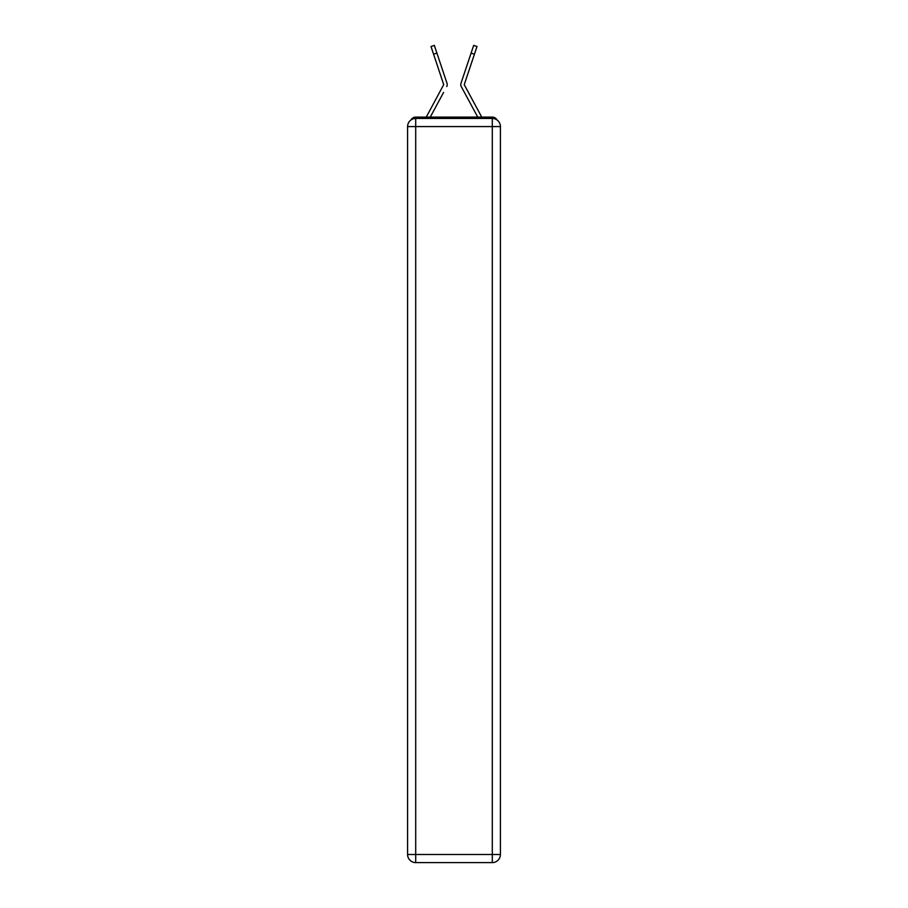 <?xml version="1.0" encoding="UTF-8"?>
<svg xmlns="http://www.w3.org/2000/svg" width="908" height="908" viewBox="0 0 908 908"><rect width="100%" height="100%" fill="white"/><g stroke="black" fill="none" stroke-linecap="round" stroke-linejoin="round"><path stroke-width="1.36" d="M497.096 120.038A5.414 5.414 0 0 0 492.295 117.109L415.705 117.109A5.414 5.414 0 0 0 410.904 120.038M415.705 117.109L426.306 117.109A13.529 13.529 0 0 1 426.805 116.088L443.717 84.637L431.005 46.512L434.33 45.4L436.907 53.095L433.57 54.219M443.615 92.366L430.256 117.109L443.025 93.467L430.256 117.109L443.025 93.467L430.256 117.109L443.025 93.467L430.256 117.109L432.889 117.109M475.111 117.109L477.744 117.109L461.253 86.566A4.063 4.063 0 0 1 460.969 83.354L473.67 45.4L476.995 46.512L474.43 54.219L471.093 53.095M464.351 84.898L481.195 116.088A13.529 13.529 0 0 1 481.694 117.109L492.295 117.109M446.747 86.566A4.063 4.063 0 0 0 447.031 83.354L436.907 53.095M468.119 61.982L460.969 83.354M464.306 84.467L474.43 54.219M415.705 118.46L492.295 118.46A8.115 8.115 0 0 1 500.41 126.575L500.41 854.485A8.115 8.115 0 0 1 492.295 862.6L415.705 862.6L415.705 854.485L492.295 854.485L492.295 126.575L415.705 126.575L415.705 854.485L407.59 854.485L407.59 126.575L415.705 126.575L415.705 118.46A8.115 8.115 0 0 0 407.59 126.575A8.115 8.115 0 0 1 415.705 118.46M407.59 854.485A8.115 8.115 0 0 0 415.705 862.6A8.115 8.115 0 0 1 407.59 854.485M464.385 92.366L461.253 86.566M439.881 61.982L447.031 83.354M492.295 862.6A8.115 8.115 0 0 0 500.41 854.485L492.295 854.485L492.295 862.6M500.41 126.575A8.115 8.115 0 0 0 492.295 118.46L492.295 126.575L500.41 126.575M431.005 46.512L434.33 45.4M473.67 45.4L476.995 46.512"/></g></svg>
